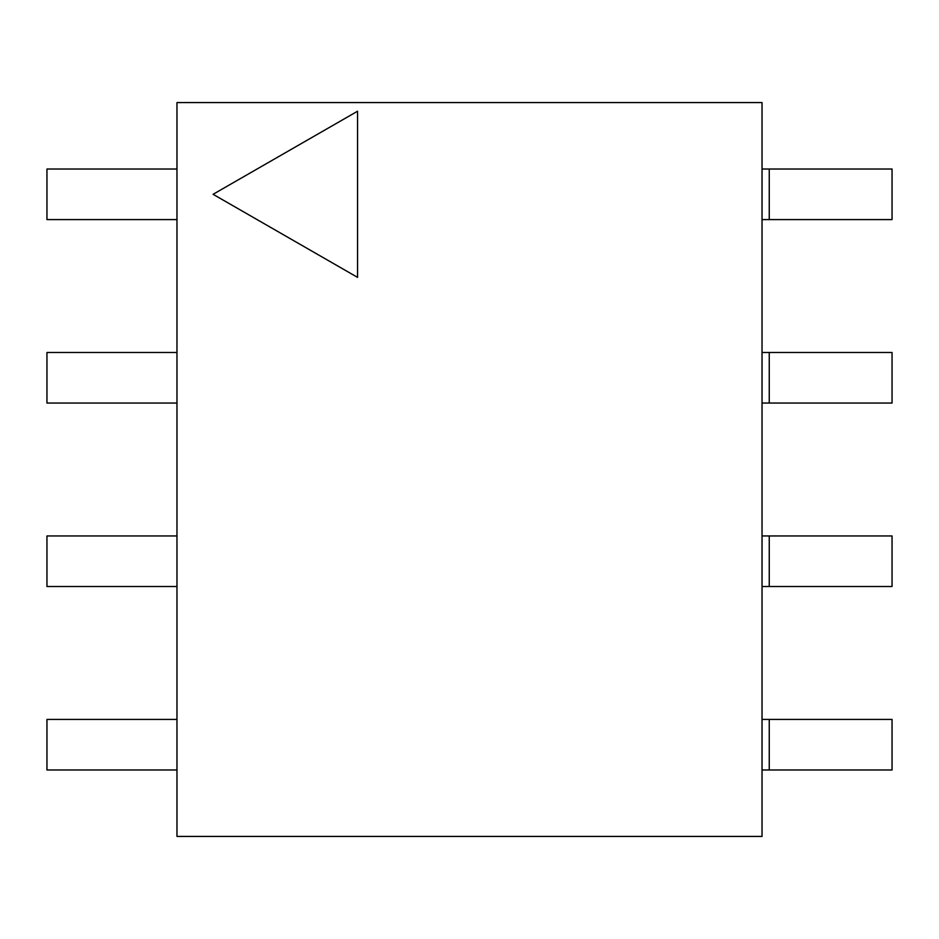 <?xml version="1.0" encoding="UTF-8"?>
<svg xmlns="http://www.w3.org/2000/svg" width="939" height="939" viewBox="0 0 939 939"><rect width="100%" height="100%" fill="white"/><g stroke="black" fill="none" stroke-linecap="round" stroke-linejoin="round"><path stroke-width="1.41" d="M176.966 169.02L46.95 169.02L46.95 219.585L176.966 219.585M762.034 169.02L892.05 169.02L892.05 219.585L762.034 219.585M176.966 352.489L46.95 352.489L46.95 403.042L176.966 403.042M762.034 352.489L892.05 352.489L892.05 403.042L762.034 403.042M176.966 535.958L46.95 535.958L46.95 586.511L176.966 586.511M762.034 535.958L892.05 535.958L892.05 586.511L762.034 586.511M176.966 719.415L46.95 719.415L46.95 769.98L176.966 769.98M762.034 719.415L892.05 719.415L892.05 769.98L762.034 769.98M762.034 102.574L762.034 836.426L176.966 836.426L176.966 102.574L762.034 102.574M357.548 111.236L357.548 277.369L213.083 194.303L357.548 111.236M769.252 219.585L769.252 169.02M769.252 403.042L769.252 352.489M769.252 586.511L769.252 535.958M769.252 769.98L769.252 719.415"/></g></svg>
